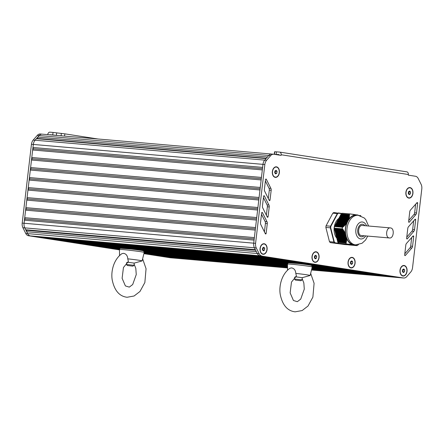 <?xml version="1.0" encoding="UTF-8"?>
<svg xmlns="http://www.w3.org/2000/svg" width="444" height="444" viewBox="0 0 444 444"><rect width="100%" height="100%" fill="white"/><g stroke="black" fill="none" stroke-linecap="round" stroke-linejoin="round"><path stroke-width="0.67" d="M349.045 244.944L357.004 245.637L349.04 244.922M356.876 245.565L348.612 244.849M337.867 242.385L345.809 243.046L337.867 242.385A17.05 11.427 95 0 0 338.705 243.34L352.209 244.489L356.682 245.504L348.107 244.772M356.21 245.432L347.608 244.694M355.927 245.371L347.103 244.616M355.605 245.31L346.598 244.533M355.572 245.282L346.098 244.455M355.211 245.216L345.221 244.594M354.44 245.105L345.093 244.3M354.517 245.071A15.157 10.162 -85 0 1 354.39 245.066L344.588 244.222M353.89 244.994L344.089 244.145M353.385 244.916L343.584 244.067M352.364 244.788L343.079 243.989M351.748 244.7L342.579 243.911M351.665 244.666L342.074 243.834M350.421 244.516L341.575 243.756M349.706 244.416L341.07 243.678M349.606 244.383L340.57 243.601M348.179 244.217L340.065 243.523M347.375 244.111L339.566 243.44M337.856 242.357L334.271 228.183L342.757 229.098L342.607 229.426L343.273 229.787L343.09 230.142L343.739 230.503L343.539 230.852L344.178 231.219L343.961 231.568L344.583 231.929L344.35 232.273L344.866 232.467L344.705 232.983L345.288 233.339L345.027 233.683L345.471 233.871L346.187 237.834L346.564 238.178L346.281 239.194L346.659 239.538L346.276 239.871L346.625 240.21L346.231 240.543L346.564 240.876L346.159 241.209L346.47 241.547L345.809 243.046M334.637 226.529L341.197 213.941L349.145 214.63L341.208 213.919A17.05 11.427 95 0 1 342.241 213.253L350.177 213.941A17.05 11.427 95 0 0 349.145 214.607L349.439 216.311L349.078 216.4L349.395 216.8L348.995 217.033L349.3 217.432L348.884 217.66L349.178 218.06L348.734 218.293L348.779 219.308L348.335 219.536L346.736 223.127L346.259 223.204L346.437 223.587L345.787 223.804L345.943 224.187L345.277 224.398L345.421 224.786L344.733 224.991L344.86 225.374L344.161 225.585L344.272 225.963L343.556 226.174L343.501 226.69L342.918 226.756L342.785 227.239L334.454 226.54A17.05 11.427 95 0 0 334.265 228.155L334.271 228.183M347.258 244.078L338.705 243.34M358.413 244.6L358.031 244.977A17.05 11.427 95 0 1 357.004 245.637L357.098 245.449M360.878 215.917A17.05 11.427 95 0 0 360.539 215.551L359.812 215.584M345.804 243.073A17.05 11.427 95 0 0 346.642 244.028M358.63 215.346L358.269 215.301M358.586 215.346A14.841 9.951 95 0 0 358.136 215.29L357.731 215.257M357.67 215.251L350.177 213.941M359.096 215.445L358.78 215.368M357.02 214.907L357.453 214.952A15.157 10.162 -85 0 1 357.498 214.957M356.515 214.829L356.948 214.874A15.157 10.162 -85 0 1 356.993 214.879M355.333 214.657L355.844 214.702L355.383 214.696M354.007 214.474L354.584 214.524L354.062 214.513M353.291 214.38L353.901 214.43L353.346 214.419M352.547 214.28L353.18 214.335L352.603 214.319M351.77 214.18L352.431 214.236L351.826 214.213M350.96 214.075L351.654 214.136L351.021 214.113M350.249 213.975L350.843 214.03L350.294 214.014M342.635 243.95L352.425 244.766M342.13 243.873L351.815 244.677M353.435 244.955L353.457 244.955A15.157 10.162 -85 0 1 353.413 244.944L343.639 244.106M343.134 244.028L352.997 244.849A15.157 10.162 -85 0 1 352.875 244.816M341.63 243.795L351.171 244.589M341.125 243.717L350.494 244.494M340.626 243.639L349.778 244.4M344.644 244.261L354.495 245.082M340.121 243.562L349.034 244.3M345.149 244.339L354.917 245.155M339.616 243.484L348.257 244.2M345.648 244.416L355.305 245.221M339.116 243.401L347.447 244.095M346.154 244.494L355.655 245.288M346.653 244.577L355.971 245.349M347.158 244.655L356.255 245.41M347.658 244.733L356.51 245.465M356.465 245.488L357.137 245.421M348.163 244.811L356.732 245.521M348.668 244.888L356.921 245.571M337.396 221.095L347.197 221.945A15.157 10.162 -85 0 0 347.125 222.111M334.715 226.385L342.785 227.239M338.306 219.403L348.107 220.252A15.157 10.162 -85 0 1 348.196 220.107M348.773 219.247A15.157 10.162 -85 0 1 355.605 214.852M334.454 226.54L342.418 227.206M335.847 234.299L345.648 235.154A15.157 10.162 -85 0 1 345.615 234.97M345.526 234.493A15.157 10.162 -85 0 1 345.476 234.155M342.385 227.228A17.05 11.427 95 0 0 342.196 228.843L334.265 228.155M345.432 233.849A15.157 10.162 -85 0 1 346.692 223.138M346.803 222.855A15.157 10.162 -85 0 1 346.931 222.544M346.442 237.967A15.157 10.162 -85 0 1 346.331 237.668M346.187 237.229A15.157 10.162 -85 0 1 346.131 237.063L336.33 236.208M352.114 244.555A15.157 10.162 -85 0 1 346.542 238.234M356.316 244.894A15.157 10.162 -85 0 1 355.305 245.049M355.572 244.855A14.841 9.951 95 0 1 355.128 244.805A14.841 9.951 95 0 1 347.014 228.543A14.841 9.951 95 0 1 358.136 215.29L356.737 215.168A14.841 9.951 95 0 0 345.615 228.421A14.841 9.951 95 0 0 353.724 244.683A14.841 9.951 95 0 0 354.173 244.733L355.572 244.855L361.999 243.301L365.573 240.01L367.715 236.086M338.966 218.309A11.683 7.831 95 0 0 336.874 238.223M345.343 244.355A16.794 11.261 -85 0 1 345.321 244.367L335.042 242.774A16.794 11.261 -85 0 1 334.276 241.902L330.702 227.783A16.794 11.261 -85 0 1 330.874 226.312L337.579 213.792A16.794 11.261 -85 0 1 338.517 213.187L338.317 212.915A17.05 11.427 95 0 0 337.29 213.575L332.811 213.187L326.051 225.813L330.53 226.201A17.05 11.427 95 0 0 330.342 227.816L325.863 227.428L329.465 241.658L333.944 242.047A17.05 11.427 95 0 0 334.787 243.001L330.303 242.613A17.05 11.427 -85 0 1 329.465 241.658M341.575 213.664L333.838 212.526A17.05 11.427 -85 0 0 332.811 213.187M335.042 242.774L345.149 244.611L330.303 242.613M334.276 241.902L333.944 242.047L330.342 227.816L330.702 227.783M330.874 226.312L330.53 226.201L337.29 213.575L337.579 213.792M325.863 227.428A17.05 11.427 -85 0 1 326.051 225.813M410.361 193.911L409.207 194.655L408.264 193.59L408.48 191.78L409.629 191.037L410.572 192.102L410.361 193.911L408.513 193.873M410.572 192.102L408.891 191.958L408.68 193.767M408.641 191.675L408.891 191.958M406.393 190.359A5.051 3.385 -85 0 1 409.668 187.795A5.051 3.385 -85 0 1 409.762 187.806M408.891 197.869A5.051 3.385 -85 0 1 408.796 197.863A5.051 3.385 -85 0 1 406.01 194.777M406.066 192.324A5.051 3.385 -85 0 1 409.856 187.812A5.051 3.385 -85 0 1 412.77 193.368A5.051 3.385 -85 0 1 408.98 197.88A5.051 3.385 -85 0 1 406.066 192.324M276.812 173.166L275.657 173.909L274.714 172.838L274.93 171.029L276.085 170.291L277.023 171.356L276.812 173.166L274.969 173.127M277.023 171.356L275.341 171.212L275.13 173.021M275.091 170.923L275.341 171.212M272.844 169.608A5.051 3.385 -85 0 1 276.118 167.049A5.051 3.385 -85 0 1 276.212 167.061M275.341 177.123A5.051 3.385 -85 0 1 275.247 177.112A5.051 3.385 -85 0 1 272.461 174.026M272.516 171.578A5.051 3.385 -85 0 1 276.307 167.066A5.051 3.385 -85 0 1 279.221 172.616A5.051 3.385 -85 0 1 275.435 177.128A5.051 3.385 -85 0 1 272.516 171.578M264.519 250.083L263.364 250.827L262.426 249.756L262.637 247.946L263.792 247.208L264.729 248.274L264.519 250.083L262.676 250.044M264.729 248.274L263.048 248.129L262.837 249.939M262.798 247.841L263.048 248.129M260.55 246.525A5.051 3.385 -85 0 1 263.825 243.967A5.051 3.385 -85 0 1 263.919 243.978M263.048 254.04A5.051 3.385 -85 0 1 262.953 254.035A5.051 3.385 -85 0 1 260.167 250.943M260.228 248.496A5.051 3.385 -85 0 1 264.014 243.984A5.051 3.385 -85 0 1 266.927 249.534A5.051 3.385 -85 0 1 263.142 254.046A5.051 3.385 -85 0 1 260.228 248.496M316.478 258.114L315.323 258.852L314.385 257.786L314.596 255.977L315.751 255.233L316.694 256.305L316.478 258.114L314.635 258.069M316.694 256.305L315.012 256.16L314.802 257.97M314.763 255.872L315.012 256.16M312.509 254.556A5.051 3.385 -85 0 1 315.789 251.998A5.051 3.385 -85 0 1 315.884 252.009M315.007 262.065A5.051 3.385 -85 0 1 314.918 262.06A5.051 3.385 -85 0 1 312.126 258.974M312.188 256.527A5.051 3.385 -85 0 1 315.973 252.014A5.051 3.385 -85 0 1 318.892 257.564A5.051 3.385 -85 0 1 315.101 262.077A5.051 3.385 -85 0 1 312.188 256.527M352.514 263.708L351.359 264.452L350.416 263.386L350.632 261.577L351.781 260.833L352.725 261.899L352.514 263.708L350.671 263.669M352.725 261.899L351.043 261.755L350.832 263.564M350.793 261.472L351.043 261.755M348.546 260.156A5.051 3.385 -85 0 1 351.82 257.592A5.051 3.385 -85 0 1 351.914 257.603M351.043 267.665A5.051 3.385 -85 0 1 350.949 267.66A5.051 3.385 -85 0 1 348.163 264.574M348.218 262.121A5.051 3.385 -85 0 1 352.009 257.609A5.051 3.385 -85 0 1 354.923 263.164A5.051 3.385 -85 0 1 351.137 267.677A5.051 3.385 -85 0 1 348.218 262.121M404.462 271.828L403.307 272.566L402.369 271.5L402.58 269.691L403.735 268.947L404.678 270.019L404.462 271.828L402.619 271.784M404.678 270.019L402.997 269.869L402.78 271.678M402.747 269.586L402.997 269.869M400.494 268.27A5.051 3.385 -85 0 1 403.774 265.712A5.051 3.385 -85 0 1 403.868 265.717M402.991 275.779A5.051 3.385 -85 0 1 402.897 275.774A5.051 3.385 -85 0 1 400.111 272.688M400.172 270.235A5.051 3.385 -85 0 1 403.957 265.723A5.051 3.385 -85 0 1 406.871 271.278A5.051 3.385 -85 0 1 403.085 275.791A5.051 3.385 -85 0 1 400.172 270.235M172.4 257.947A6.316 4.235 -85 0 1 172.211 257.936A6.316 4.235 -85 0 1 172.017 257.914L287.546 267.887M311.51 269.969L401.665 277.827A6.316 4.235 95 0 0 401.687 277.833L260.006 255.822L30.381 235.908A6.316 4.235 -85 0 1 27.633 233.616L26.696 231.729L256.327 251.643M311.621 269.519L394.333 276.69L399.361 277.472L311.538 269.858M287.54 267.776L169.713 257.559L164.685 256.776L287.54 267.427M311.732 269.07L387.634 275.652L392.663 276.429L311.649 269.403M287.54 267.316L163.009 256.515L157.986 255.733L287.534 266.972M311.843 268.614L380.93 274.608L385.958 275.391L311.76 268.953M287.534 266.855L156.31 255.472L151.282 254.695L287.534 266.511M311.954 268.165L374.231 273.565L379.259 274.348L311.871 268.503M287.534 266.394L149.606 254.434L144.583 253.652L287.529 266.05M312.065 267.715L367.527 272.527L372.555 273.304L311.982 268.054M287.529 265.934L143.945 253.48M287.529 265.59L144.028 253.147M312.176 267.266L360.828 271.484L365.856 272.266L312.093 267.604M287.523 265.473L144.056 253.03M287.523 265.129L144.139 252.692M312.276 266.816L354.123 270.446L359.152 271.223L312.204 267.155M287.523 265.013L144.167 252.581M287.518 264.668L144.239 252.242M312.176 266.161L344.755 268.986L352.453 270.185L312.282 266.7M287.518 264.552L144.25 252.131M119.48 249.45L115.107 249.073L119.48 249.75L30.359 235.908A6.316 4.235 95 0 1 27.606 233.594L24.775 227.877L25.719 229.77L26.607 230.292L26.696 231.729M287.518 264.025L144.145 251.593M115.157 248.679L115.107 249.073M338.95 268.087L311.882 265.74M287.59 263.631L143.845 251.165M119.553 249.062L103.802 247.275L119.786 248.662M332.834 267.138L310.445 265.196M287.823 263.231L142.407 250.621M103.846 246.919L103.802 247.275M327.639 266.328L305.222 264.385M288.234 262.909L137.19 249.811M120.202 248.34L98.607 246.47L92.491 245.515L321.528 265.379M92.53 245.205L92.491 245.515M316.938 264.668L87.29 244.749L79.598 243.556L309.246 263.47L316.938 264.668M307.57 263.209L77.922 243.295L72.899 242.513L302.547 262.432L307.57 263.209M300.871 262.171L71.223 242.252L66.195 241.475L295.843 261.388L300.871 262.171M294.167 261.127L64.519 241.214L59.496 240.432L289.144 260.345L294.167 261.127M287.468 260.09L57.82 240.171L52.792 239.394L282.44 259.307L287.468 260.09M280.763 259.046L51.116 239.133L46.093 238.35L275.741 258.264L280.763 259.046M274.065 258.003L44.417 238.089L39.388 237.307L269.036 257.226L274.065 258.003M267.36 256.965L37.712 237.046L32.69 236.269L262.337 256.182L267.36 256.965M274.531 151.87L274.248 154.318L274.797 151.731L279.576 152.081A2.525 1.87 98.8 0 1 279.67 152.092A2.525 1.87 98.8 0 1 281.146 154.751L408.33 174.509L408.258 175.136L415.49 176.262A6.316 4.235 -85 0 1 418.231 178.555L421.095 184.288A6.316 4.235 -85 0 1 421.8 188.911L412.543 267.721A6.316 4.235 -85 0 1 410.794 271.961L406.743 276.606A6.316 4.235 -85 0 1 403.746 278.016A6.316 4.235 -85 0 1 403.557 277.994L260.006 255.822A6.316 4.235 95 0 0 260.029 255.822A6.316 4.235 -85 0 1 257.254 253.513L254.418 247.791A6.316 4.235 -85 0 1 253.713 243.179L262.976 164.363A6.316 4.235 -85 0 1 264.724 160.118L268.798 155.467L267.454 156.998L37.807 137.085L37.396 138.445L36.414 138.672L35.07 140.204A6.316 4.235 -85 0 0 33.322 144.444L32.967 147.486L33.306 148.818L32.673 149.994L31.79 157.515L32.129 158.847L31.496 160.023L30.614 167.543L30.947 168.87L30.32 170.052L29.432 177.572L29.77 178.899L29.138 180.081L28.255 187.601L28.594 188.928L27.961 190.11L27.078 197.63L27.411 198.956L26.784 200.139L25.902 207.659L26.235 208.985L25.608 210.162L24.725 217.688L25.058 219.014L24.426 220.191L24.07 223.26A6.316 4.235 95 0 0 24.775 227.877A6.316 4.235 -85 0 1 24.07 223.26L33.2 145.51M255.583 250.144L26.607 230.292M255.356 249.683L25.719 229.77M254.079 240.11L24.426 220.191M254.218 238.889L25.058 219.014M254.373 237.601L24.725 217.688M255.256 230.081L25.608 210.162M255.394 228.86L26.235 208.985M255.55 227.572L25.902 207.659M256.432 220.052L26.784 200.139M256.577 218.831L27.411 198.956M27.961 190.11L257.609 210.023L256.726 217.543L27.078 197.63M257.753 208.802L28.594 188.928M29.138 180.081L258.785 199.994L257.903 207.514L28.255 187.601M258.93 198.773L29.77 178.899M259.08 197.486L29.432 177.572M259.968 189.965L30.32 170.052M260.106 188.744L30.947 168.87M260.262 187.457L30.614 167.543M261.144 179.937L31.496 160.023M261.288 178.716L32.129 158.847M261.438 177.428L31.79 157.515M262.321 169.908L32.673 149.994M262.465 168.687L33.306 148.818M262.62 167.399L32.967 147.486M36.414 138.672L266.061 158.586L264.718 160.118A6.316 4.235 95 0 0 262.97 164.363L262.848 165.423M266.322 158.297L37.396 138.445M271.978 154.09A6.316 4.235 95 0 0 271.789 154.068A6.316 4.235 95 0 0 268.798 155.467L39.15 135.553A6.316 4.235 -85 0 1 42.136 134.155A6.316 4.235 95 0 0 39.15 135.553L37.807 137.085M47.752 134.643L47.763 134.51A2.525 1.87 98.8 0 1 49.928 132.168L53.047 132.44L52.753 134.943L50.1 134.715A0.633 0.466 -81.2 0 0 49.8 134.821M98.057 139.005L64.841 133.844L53.047 132.44M58.314 135.559L52.753 134.943M143.9 253.674L170.174 257.759A6.316 4.235 95 0 0 170.363 257.781A6.316 4.235 95 0 0 170.557 257.792M143.928 253.552L172.039 257.92A6.316 4.235 95 0 0 172.233 257.942A6.316 4.235 95 0 0 172.322 257.947M40.46 134.016A6.316 4.235 95 0 0 40.271 133.994A6.316 4.235 95 0 0 37.285 135.392L33.206 140.043A6.316 4.235 95 0 0 31.457 144.283L22.2 223.093A6.316 4.235 95 0 0 22.905 227.717L25.741 233.433A6.316 4.235 95 0 0 28.494 235.742L119.48 249.883M37.285 135.392L39.15 135.553L35.07 140.204L264.718 160.118M42.33 134.177A6.316 4.235 95 0 0 42.136 134.155L271.789 154.068A6.316 4.235 -85 0 0 268.798 155.467L270.668 155.628A6.316 4.235 -85 0 1 273.654 154.229A6.316 4.235 -85 0 1 273.843 154.251L281.074 155.378L281.146 154.751M408.33 174.509A2.525 1.87 -81.2 0 0 406.854 171.85A2.525 1.87 -81.2 0 0 406.76 171.839L279.759 152.109M279.209 155.089A0.633 0.466 -81.2 0 0 278.815 154.545L274.331 154.329M268.065 216.75L269.236 206.926A2.525 1.693 95 0 0 268.953 205.061L264.369 195.948A0.633 0.422 95 0 0 263.603 196.281L262.448 205.999A2.525 1.693 95 0 0 262.726 207.848L267.299 217.077A0.633 0.422 95 0 0 268.065 216.75L267.094 216.666M266.367 215.196L267.366 206.765A2.525 1.693 95 0 0 267.083 204.9L263.442 197.652M408.486 226.74A2.525 1.693 95 0 0 407.781 228.444L406.637 238.278A0.633 0.422 95 0 0 407.303 238.828L413.841 231.33A2.525 1.693 95 0 0 414.535 229.637L415.667 219.908A0.633 0.422 95 0 0 415.007 219.353L408.486 226.74M406.771 237.135L411.971 231.169A2.525 1.693 95 0 0 412.67 229.476L413.669 220.862M409.757 211.777L408.613 221.612A0.633 0.422 95 0 0 409.274 222.161L415.812 214.663A2.525 1.693 95 0 0 416.511 212.97L417.638 203.241A0.633 0.422 95 0 0 416.977 202.686L410.461 210.073A2.525 1.693 95 0 0 409.757 211.777M408.746 220.468L413.947 214.502A2.525 1.693 95 0 0 414.641 212.809L415.645 204.201M406.51 243.401A2.525 1.693 95 0 0 405.805 245.11L404.667 254.939A0.633 0.422 95 0 0 405.328 255.494L411.866 247.996A2.525 1.693 95 0 0 412.565 246.303L413.691 236.574A0.633 0.422 95 0 0 413.031 236.019L406.51 243.401M404.8 253.802L410.001 247.835A2.525 1.693 95 0 0 410.694 246.137L411.693 237.529M270.008 200.078L271.179 190.254A2.525 1.693 95 0 0 270.896 188.389L266.311 179.276A0.633 0.422 95 0 0 265.545 179.609L264.391 189.327A2.525 1.693 95 0 0 264.668 191.181L269.242 200.405A0.633 0.422 95 0 0 270.008 200.078L269.036 199.994M268.309 198.524L269.308 190.093A2.525 1.693 95 0 0 269.025 188.228L265.384 180.98M264.424 231.862L265.423 223.432A2.525 1.693 95 0 0 265.14 221.573L261.499 214.324M267.294 223.593A2.525 1.693 95 0 0 267.011 221.734L262.426 212.621A0.633 0.422 95 0 0 261.66 212.954L260.506 222.672A2.525 1.693 95 0 0 260.783 224.52L265.357 233.749A0.633 0.422 95 0 0 266.123 233.422L267.294 223.593L265.423 223.432M261.877 255.983A6.316 4.235 -85 0 1 259.124 253.674L256.282 247.952A6.316 4.235 -85 0 1 255.583 243.34L264.84 164.524A6.316 4.235 -85 0 1 266.589 160.278L270.668 155.628M402.07 277.866A6.316 4.235 -85 0 1 401.881 277.855A6.316 4.235 -85 0 1 401.687 277.833L403.557 277.994M402.902 276.024A5.306 3.558 -85 0 1 400.127 272.744A5.306 3.558 -85 0 1 400.516 268.215A5.306 3.558 -85 0 1 406.449 267.421A5.306 3.558 -85 0 1 407.043 271.306A5.306 3.558 -85 0 1 402.902 276.024M408.802 198.113A5.306 3.558 -85 0 1 406.021 194.833A5.306 3.558 -85 0 1 406.415 190.304A5.306 3.558 -85 0 1 412.343 189.51A5.306 3.558 -85 0 1 412.937 193.395A5.306 3.558 -85 0 1 408.802 198.113M262.959 254.279A5.306 3.558 -85 0 1 260.178 251.004A5.306 3.558 -85 0 1 260.573 246.476A5.306 3.558 -85 0 1 266.5 245.682A5.306 3.558 -85 0 1 267.094 249.561A5.306 3.558 -85 0 1 262.959 254.279M275.252 177.361A5.306 3.558 -85 0 1 272.472 174.087A5.306 3.558 -85 0 1 272.866 169.558A5.306 3.558 -85 0 1 278.793 168.759A5.306 3.558 -85 0 1 279.387 172.644A5.306 3.558 -85 0 1 275.252 177.361M314.918 262.31A5.306 3.558 -85 0 1 312.143 259.03A5.306 3.558 -85 0 1 312.532 254.506A5.306 3.558 -85 0 1 318.465 253.707A5.306 3.558 -85 0 1 319.058 257.592A5.306 3.558 -85 0 1 314.918 262.31M350.954 267.91A5.306 3.558 -85 0 1 348.174 264.63A5.306 3.558 -85 0 1 348.568 260.101A5.306 3.558 -85 0 1 354.495 259.307A5.306 3.558 -85 0 1 355.089 263.192A5.306 3.558 -85 0 1 350.954 267.91M362.52 225.497L362.371 225.48C358.042 224.786 357.115 235.481 361.494 235.548L389.499 237.973C393.728 238.661 394.788 228.272 390.526 227.927L390.376 227.911C386.047 227.217 385.12 237.906 389.499 237.973M300.954 280.73L295.316 280.07L300.954 280.73L302.009 279.898L294.483 279.021L294.688 277.234M302.148 278.682L303.84 282.95L304.284 289.127L300.727 299.112L297.33 301.687L293.434 300.494L290.143 292.885L291.486 282.068L296.426 276.063L295.804 273.41C295.571 270.196 294.133 268.354 291.503 267.887L289.899 268.265C281.779 273.97 278.815 285.747 280.22 294.344C282.423 305.1 287.401 310.933 295.149 311.832L302.131 310.567L308.014 306.027L312.887 297.114L314.097 283.305L310.672 273.387M295.804 273.41A11.366 0.383 6.7 0 1 310.156 275.469A11.366 0.383 6.7 0 1 310.117 275.496L302.27 277.672L302.009 279.898M295.238 276.779L302.253 277.678M127.2 262.21L134.221 263.103L133.971 265.329L126.446 264.441L127.278 265.495L132.917 266.161L127.278 265.495M134.116 264.108L135.809 268.381L136.253 274.559L132.689 284.543L129.293 287.118L125.397 285.925L122.111 278.31L123.449 267.499L128.388 261.488L127.772 258.841C127.533 255.622 126.102 253.785 123.465 253.313L121.867 253.691C113.747 259.396 110.778 271.179 112.182 279.776C114.391 290.531 119.369 296.359 127.117 297.264L134.094 295.998L139.982 291.458L144.855 282.545L146.059 268.731L142.635 258.813M127.772 258.841A11.366 0.383 6.7 0 1 142.119 260.9A11.366 0.383 6.7 0 1 142.08 260.922L134.232 263.103M357.043 214.946L357.409 214.974M357.542 215.024L357.914 215.051M356.538 214.868L356.909 214.896M351.104 244.611L351.67 244.655M352.936 244.872L353.38 244.91M353.468 244.949L353.885 244.988M353.973 245.033L354.39 245.066M348.956 244.317L349.606 244.378M354.861 245.177L355.217 245.205M346.703 244.022L347.252 244.067M355.256 245.243L355.577 245.271M338.572 219.214L348.374 220.063M338.65 219.07L348.451 219.919M338.9 218.603L348.701 219.453M338.711 218.648L348.418 219.491M338.245 219.824L348.046 220.679M338.322 219.68L348.124 220.535M338.384 219.258L348.168 220.107M339.227 217.987L348.978 218.837M339.038 218.037L348.634 218.864M337.917 220.44L347.719 221.29M337.995 220.296L347.796 221.145M338.051 219.869L347.857 220.724M338.633 218.792L348.362 219.636M339.555 217.377L349.145 218.209M339.366 217.421L348.812 218.243M338.961 218.182L348.584 219.014M337.59 221.051L347.391 221.9M337.668 220.907L347.469 221.756M337.723 220.485L347.53 221.334M337.978 220.013L347.78 220.868M339.882 216.766L349.278 217.582M339.693 216.811L348.951 217.616M339.288 217.566L348.773 218.387M337.262 221.661L347.064 222.516M337.335 221.517L347.141 222.372M337.651 220.629L347.452 221.478M340.209 216.15L349.373 216.95M340.021 216.2L349.062 216.983M339.616 216.955L348.923 217.76M336.929 222.278L346.736 223.127M337.007 222.133L346.814 222.982M337.068 221.706L346.803 222.555M340.537 215.54L349.439 216.311M340.348 215.584L349.139 216.35M339.943 216.345L349.04 217.133M336.741 222.322L346.37 223.154M337.318 221.24L347.108 222.089M340.864 214.929L349.472 215.673M340.676 214.974L349.184 215.712M340.271 215.729L349.123 216.5M336.602 222.888L346.32 223.732M336.68 222.744L346.437 223.587M336.99 221.85L346.703 222.694M341.17 214.319L349.45 215.04M341.003 214.363L349.2 215.074M340.598 215.118L349.178 215.862M336.274 223.499L345.826 224.331M336.352 223.354L345.943 224.187M336.413 222.932L345.898 223.754M336.663 222.466L346.259 223.299M340.925 214.508L349.2 215.223M335.947 224.115L345.293 224.925M336.025 223.97L345.421 224.786M336.086 223.543L345.393 224.353M336.336 223.077L345.782 223.898M335.62 224.725L344.727 225.513M335.697 224.581L344.86 225.374M335.758 224.159L344.855 224.947M336.008 223.687L345.266 224.492M335.292 225.336L344.128 226.101M335.37 225.191L344.272 225.963M335.431 224.769L344.283 225.535M335.681 224.303L344.722 225.086M335.103 225.38L343.678 226.124M335.353 224.914L344.144 225.674M335.026 225.524L343.534 226.262M335.042 225.807L343.65 226.551M334.965 225.952L343.501 226.69M334.776 225.996L343.046 226.712M334.698 226.14L342.896 226.851M341.242 214.147L349.411 214.857M340.942 214.785L349.478 215.523M340.615 215.396L349.45 216.161M340.287 216.006L349.395 216.8M339.96 216.622L349.3 217.432M339.632 217.233L349.178 218.06M339.305 217.843L349.023 218.687M338.977 218.459L348.779 219.308M335.886 233.877L345.687 234.726M335.847 233.711L345.648 234.56M335.708 233.183L345.515 234.032M335.631 233.45L345.343 234.293M336.058 234.565L345.865 235.414M336.019 234.404L345.821 235.253M335.803 234.138L345.593 234.987M335.536 232.495L345.288 233.339M335.453 232.756L345.049 233.588M336.236 235.253L346.037 236.108M336.197 235.092L345.998 235.942M335.98 234.832L345.782 235.681M335.67 233.611L345.404 234.454M335.359 231.801L344.949 232.634M335.281 232.068L344.727 232.889M335.498 232.922L345.121 233.755M336.408 235.947L346.215 236.796M336.369 235.781L346.17 236.635M336.152 235.52L345.959 236.369M336.019 234.993L345.821 235.842M335.187 231.113L344.583 231.929M335.103 231.38L344.366 232.179M335.32 232.229L344.805 233.05M336.585 236.635L346.387 237.484M336.541 236.474L346.348 237.324M336.197 235.681L345.998 236.53M335.009 230.425L344.178 231.219M334.931 230.686L343.972 231.468M335.148 231.54L344.455 232.345M336.757 237.329L346.564 238.178M336.719 237.163L346.52 238.012M336.502 236.902L346.237 237.745M334.837 229.731L343.739 230.503M334.754 229.998L343.545 230.758M334.97 230.852L344.067 231.64M336.68 237.59L346.303 238.428M336.369 236.375L346.159 237.224M334.659 229.043L343.273 229.787M334.582 229.304L343.09 230.042M334.798 230.159L343.65 230.924M336.935 238.017L346.653 238.861M336.891 237.856L346.647 238.7M336.546 237.063L346.259 237.906M334.476 228.383L342.757 229.098M334.404 228.616L342.607 229.326M334.621 229.47L343.201 230.214M337.107 238.706L346.659 239.538M337.068 238.545L346.659 239.377M336.852 238.284L346.337 239.105M336.719 237.751L346.314 238.583M334.449 228.777L342.724 229.498M337.285 239.399L346.625 240.21M337.24 239.233L346.636 240.049M337.029 238.972L346.337 239.777M336.896 238.445L346.342 239.261M337.457 240.087L346.564 240.876M337.418 239.927L346.581 240.72M337.201 239.66L346.298 240.448M337.068 239.133L346.331 239.938M337.634 240.781L346.47 241.547M337.59 240.615L346.492 241.386M337.379 240.354L346.231 241.12M337.246 239.827L346.287 240.609M337.551 241.042L346.131 241.786M337.418 240.515L346.209 241.275M337.951 242.174L346.12 242.885M337.595 241.203L346.104 241.941M337.767 241.308L346.376 242.052M337.806 241.469L346.342 242.208M337.729 241.736L346.004 242.452M337.767 241.897L345.965 242.607M337.923 241.986L346.198 242.702M334.415 228.21L342.585 228.921M334.621 228.882L343.156 229.62M334.798 229.57L343.628 230.336M334.97 230.258L344.072 231.052M335.148 230.952L344.489 231.762M335.32 231.64L344.866 232.467M335.498 232.329L345.21 233.172M335.67 233.022L345.471 233.871M366.544 225.841A8.525 5.717 95 0 0 362.515 222.017A8.525 5.717 95 0 0 355.872 229.598A8.525 5.717 95 0 0 360.528 238.939A8.525 5.717 95 0 0 365.673 235.908M341.88 213.47L338.339 212.915L341.88 213.47M401.665 277.827L311.499 270.013L401.792 277.85M172.211 257.936L287.546 267.937L172.017 257.914M260.029 255.822L30.381 235.908M257.265 253.53L27.633 233.616M254.418 247.796L22.905 227.717M255.583 243.34L22.2 223.093M262.97 164.363L31.457 144.283M51.998 135.009L50.1 134.715M56.671 132.817L56.377 135.326M61.377 133.378L61.089 135.797M64.841 133.844L64.574 136.097M170.174 257.759L172.039 257.92M28.494 235.742L30.359 235.908M25.741 233.433L27.606 233.594M33.206 140.043L35.07 140.204M274.797 151.731L274.503 154.24M276.457 151.809L276.157 154.318M269.236 206.926L267.366 206.765M264.369 195.948L263.747 195.893M268.953 205.061L267.083 204.9M415.667 219.908L414.596 219.813M414.535 229.637L412.67 229.476M413.841 231.33L411.971 231.169M407.303 238.828L406.732 238.778M417.638 203.241L416.572 203.147M416.511 212.97L414.641 212.809M415.812 214.663L413.947 214.502M409.274 222.161L408.708 222.111M413.691 236.574L412.62 236.48M412.565 246.303L410.694 246.137M411.866 247.996L410.001 247.835M405.328 255.494L404.762 255.444M271.179 190.254L269.308 190.093M266.311 179.276L265.69 179.226M270.896 188.389L269.025 188.228M267.011 221.734L265.14 221.573M266.123 233.422L265.151 233.333M262.426 212.621L261.805 212.565M266.589 160.278L264.724 160.118M264.84 164.524L262.976 164.363M256.282 247.952L254.418 247.791M259.124 253.674L257.254 253.513M364.025 235.764A6.316 4.235 -85 0 1 357.736 232.018A6.316 4.235 -85 0 1 362.665 224.248A6.316 4.235 -85 0 1 364.896 225.702M289.754 264.091A12.454 0.422 6.7 0 1 291.625 264.241A12.454 0.422 6.7 0 1 304.967 265.734A12.454 0.422 6.7 0 1 312.249 266.977L311.716 265.606C312.004 265.523 310.839 265.001 299.134 263.625L288.506 262.809C287.934 263.014 287.607 263.431 287.512 264.075A12.454 0.422 6.7 0 1 289.754 264.091M121.717 249.522A12.454 0.422 6.7 0 1 123.587 249.667A12.454 0.422 6.7 0 1 136.93 251.165A12.454 0.422 6.7 0 1 144.211 252.403L143.678 251.032C143.973 250.954 142.807 250.427 131.097 249.056L120.468 248.24C119.902 248.44 119.569 248.862 119.48 249.5A12.454 0.422 6.7 0 1 121.717 249.522M357.525 214.985L357.931 215.024M344.144 244.183L353.94 245.033M368.587 226.018L365.773 219.608L364.224 217.954L358.136 215.29M170.363 257.781L172.233 257.942M40.271 133.994L42.136 134.155M279.67 152.092L406.854 171.85M273.654 154.229L271.789 154.068M403.746 278.016L401.881 277.855M362.371 225.48L390.376 227.911M295.316 280.07L294.483 279.021M310.156 275.469L312.249 266.977M287.562 270.168L287.512 264.075M126.657 262.659L126.446 264.441M132.917 266.161L133.971 265.329M142.119 260.9L144.211 252.403M119.525 255.594L119.48 249.5"/></g></svg>
